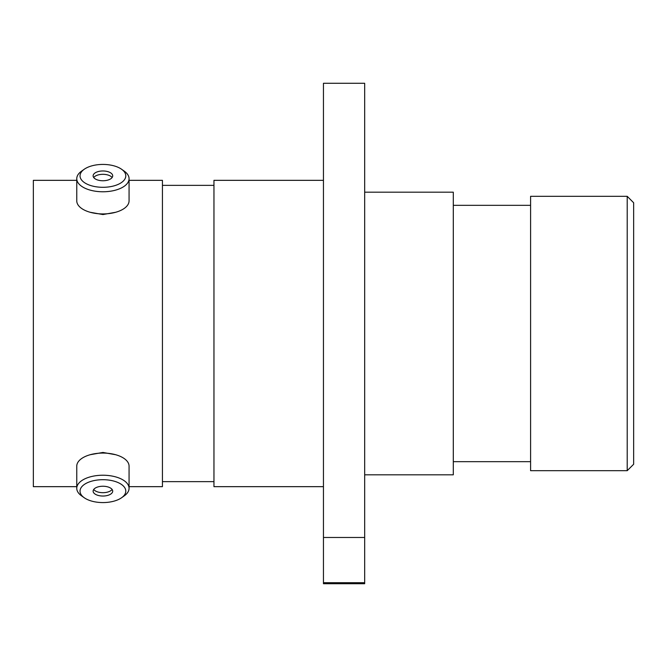 <?xml version="1.0" encoding="UTF-8"?>
<svg xmlns="http://www.w3.org/2000/svg" width="667" height="667" viewBox="0 0 667 667"><rect width="100%" height="100%" fill="white"/><g stroke="black" fill="none" stroke-linecap="round" stroke-linejoin="round"><path stroke-width="1" d="M102.91 502.576A22.878 11.439 180 0 0 121.594 497.74A22.878 11.439 180 0 0 123.228 485.876A22.878 11.439 180 0 0 102.91 479.698A22.878 11.439 180 0 0 82.591 485.876A22.878 11.439 180 0 0 84.234 497.74A22.878 11.439 180 0 0 102.91 502.576M84.234 497.74L81.557 495.848A26.146 13.073 0 0 1 76.763 488.302A26.146 13.073 0 0 1 102.91 475.229A26.146 13.073 0 0 1 129.065 488.302A26.146 13.073 0 0 1 124.262 495.848L121.594 497.74M102.91 486.243A9.788 4.894 180 0 0 93.122 491.137A9.788 4.894 180 0 0 102.91 496.031A9.788 4.894 180 0 0 112.706 491.137A9.788 4.894 180 0 0 102.91 486.243M93.714 489.461A9.788 4.894 180 0 0 102.91 492.688A9.788 4.894 180 0 0 112.114 489.461M76.763 488.302L76.763 466.15A26.146 13.073 0 0 1 102.91 453.068A26.146 13.073 0 0 1 129.065 466.15L129.065 488.302M102.91 187.302A22.878 11.439 0 0 0 123.228 181.124A22.878 11.439 0 0 0 121.594 169.26A22.878 11.439 0 0 0 102.91 164.424A22.878 11.439 0 0 0 84.234 169.26A22.878 11.439 0 0 0 82.591 181.124A22.878 11.439 0 0 0 102.91 187.302M121.594 169.26L124.262 171.152A26.146 13.073 180 0 1 129.065 178.698A26.146 13.073 180 0 1 102.91 191.771A26.146 13.073 180 0 1 76.763 178.698A26.146 13.073 180 0 1 81.557 171.152L84.234 169.26M102.91 170.969A9.788 4.894 0 0 0 93.122 175.863A9.788 4.894 0 0 0 102.91 180.757A9.788 4.894 0 0 0 112.706 175.863A9.788 4.894 0 0 0 102.91 170.969M112.114 177.539A9.788 4.894 0 0 0 102.91 174.312A9.788 4.894 0 0 0 93.714 177.539M129.065 178.698L129.065 200.85A26.146 13.073 180 0 1 102.91 213.932A26.146 13.073 180 0 1 76.763 200.85L76.763 178.698M90.278 454.694L102.91 452.451L115.566 454.702M115.558 212.298L102.91 214.549L90.278 212.298M129.065 486.668L162.431 486.668L162.431 180.332L129.065 180.332M76.763 180.332L33.35 180.332L33.35 486.668L76.763 486.668M213.957 185.359L162.431 185.359M213.957 481.641L162.431 481.641M323.453 180.332L213.957 180.332L213.957 486.668L323.453 486.668M364.674 474.812L453.302 474.812L453.302 192.188L364.674 192.188M530.59 205.328L453.302 205.328M530.59 461.672L453.302 461.672M627.205 470.694L627.205 196.306L530.59 196.306L530.59 470.694L627.205 470.694L633.65 464.249L633.65 202.751L627.205 196.306M323.453 83.283L364.674 83.283L364.674 537.477L323.453 537.477L323.453 83.283M364.674 582.716L323.453 582.716L323.453 583.717L364.674 583.717L364.674 537.477M323.453 582.716L323.453 537.477"/></g></svg>
